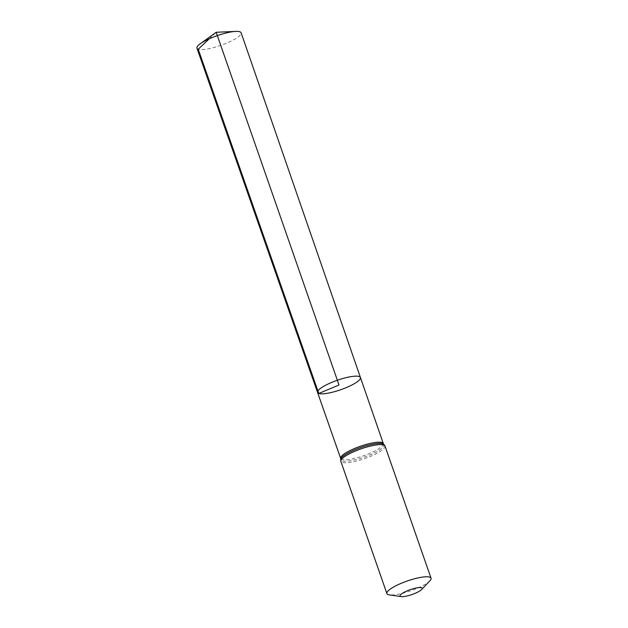 <?xml version="1.0" encoding="UTF-8"?>
<svg xmlns="http://www.w3.org/2000/svg" width="628" height="628" viewBox="0 0 628 628"><rect width="100%" height="100%" fill="white"/><g stroke="black" fill="none" stroke-linecap="round" stroke-linejoin="round"><path stroke-width="0.47" stroke-dasharray="3.14 2.35" d="M317.564 392.469A22.71 5.032 160.8 0 0 318.789 393.466A22.71 5.032 160.8 0 0 343.532 388.701A22.71 5.032 160.8 0 0 360.448 377.538M429.929 580.743A23.377 5.181 -19.2 0 1 410.665 590.783A23.377 5.181 -19.2 0 1 389.336 594.881M196.957 48.183A23.377 5.181 160.8 0 0 198.213 49.204A23.377 5.181 160.8 0 0 223.694 44.305A23.377 5.181 160.8 0 0 241.121 32.805M209.257 38.803L216.181 32.279M383.316 443.58A22.577 5 -19.2 0 1 366.493 454.68A22.577 5 -19.2 0 1 341.883 459.421A22.577 5 -19.2 0 1 340.666 458.432M385.003 445.998A23.377 5.181 -19.2 0 1 367.592 457.498A23.377 5.181 -19.2 0 1 342.103 462.404A23.377 5.181 -19.2 0 1 340.847 461.376M383.732 444.208A22.977 5.095 -19.2 0 1 368.479 455.528A22.977 5.095 -19.2 0 1 341.993 460.913A22.977 5.095 -19.2 0 1 340.729 459.178"/><path stroke-width="0.94" d="M360.448 377.538A22.71 5.032 160.8 0 0 337.354 380.246A22.71 5.032 160.8 0 0 317.564 392.469A22.71 5.032 160.8 0 0 318.789 393.466A22.71 5.032 160.8 0 0 343.532 388.701A22.71 5.032 160.8 0 0 360.448 377.538A22.71 5.032 160.8 0 0 337.354 380.246A22.71 5.032 160.8 0 0 317.564 392.469L196.957 48.183A23.377 5.181 160.8 0 1 200.293 43.748A23.377 5.181 160.8 0 1 235.751 31.4A23.377 5.181 160.8 0 1 239.857 31.777A23.377 5.181 160.8 0 1 241.121 32.805L383.316 443.58A22.577 5 -19.2 0 0 360.346 446.28A22.577 5 -19.2 0 0 340.666 458.432L317.564 392.469M400.719 596.459A11.689 2.591 -19.2 0 1 411.018 589.402A11.689 2.591 -19.2 0 1 421.616 589.535A11.689 2.591 -19.2 0 1 411.976 594.551A11.689 2.591 -19.2 0 1 401.316 596.6A11.689 2.591 -19.2 0 1 400.719 596.459M401.316 596.6L389.336 594.881A23.377 5.181 -19.2 0 1 388.143 594.606A23.377 5.181 -19.2 0 1 386.879 593.578A23.377 5.181 -19.2 0 1 407.258 580.994A23.377 5.181 -19.2 0 1 431.044 578.2A23.377 5.181 -19.2 0 1 429.929 580.743L421.616 589.535M200.293 43.748L216.181 32.279L339.01 385.003L318.789 393.466L198.213 49.204L209.257 38.803M386.879 593.578L340.847 461.376A23.377 5.181 -19.2 0 1 361.226 448.792A23.377 5.181 -19.2 0 1 385.003 445.998L383.316 443.58M340.847 461.376L340.729 459.178A22.977 5.095 -19.2 0 1 360.786 447.536A22.977 5.095 -19.2 0 1 383.732 444.208M431.044 578.2L385.003 445.998M340.729 459.178L340.666 458.432M216.181 32.279L235.751 31.4"/></g></svg>
